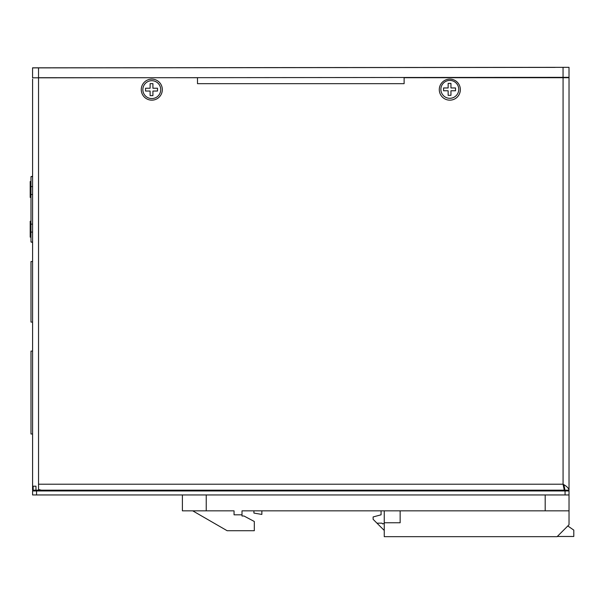 <?xml version="1.0" encoding="UTF-8"?>
<svg xmlns="http://www.w3.org/2000/svg" width="604" height="604" viewBox="0 0 604 604"><rect width="100%" height="100%" fill="white"/><g stroke="black" fill="none" stroke-linecap="round" stroke-linejoin="round"><path stroke-width="0.91" d="M33.167 486.205L35.976 486.205L33.167 486.205L33.167 490.176L32.586 490.176L32.586 79.101M565.51 490.176L569.028 490.969L32.586 490.969L36.104 490.176M569.028 494.948L569.028 490.969L32.586 490.969L32.586 494.948L569.028 494.948L569.028 510.841L545.193 510.841L545.193 494.948M564.264 486.205L563.071 484.219C566.688 486.205 568.681 488.191 569.028 490.176L569.028 77.712L404.121 77.712L404.121 83.669L197.493 83.669L197.493 77.712L38.535 77.712M460.354 89.626A10.532 10.532 0 0 0 449.821 79.101A10.532 10.532 0 0 0 439.289 89.626A10.532 10.532 0 0 0 449.821 100.158A10.532 10.532 0 0 0 460.354 89.626M162.325 89.626A10.532 10.532 0 0 0 151.793 79.101A10.532 10.532 0 0 0 141.268 89.626A10.532 10.532 0 0 0 151.793 100.158A10.532 10.532 0 0 0 162.325 89.626M33.167 490.176L35.976 490.176L35.976 486.205M35.976 490.176L64.371 490.176M32.571 77.818L32.563 67.822L569.013 67.331L32.563 67.882L32.571 77.818L38.535 77.818L38.543 490.176M38.543 484.219L563.071 484.219L564.264 490.176L41.351 490.176L38.543 489.474M564.264 486.658L564.264 490.176M569.028 490.176L565.057 490.176L563.071 484.219L563.071 77.712M564.657 487.738L564.657 490.176L565.057 490.176M569.021 77.335L569.013 67.399L569.021 77.335L38.535 77.818L38.528 67.882M569.021 77.267L569.013 67.331L569.021 77.267M555.106 67.399L46.47 67.867L555.106 67.399M32.586 186.591L30.993 186.591L30.993 176.655L32.586 176.655M30.993 186.591L30.993 242.023L32.586 242.023M32.586 224.137L30.993 224.137M30.993 232.087L32.586 232.087M30.993 194.533L32.586 194.533M32.586 242.446L30.993 242.023M30.993 176.655L32.586 176.225M30.993 181.525L30.2 181.525L30.2 197.417L30.993 197.417M30.993 237.153L30.2 237.153L30.2 221.26L30.993 221.26M32.586 322.091L30.993 322.091L30.993 261.532L32.586 261.532M563.162 77.712L564.846 77.674M142.854 89.634A8.939 8.939 0 0 1 151.793 80.694A8.939 8.939 0 0 1 160.732 89.634A8.939 8.939 0 0 1 151.793 98.573A8.939 8.939 0 0 1 142.854 89.634M152.918 88.237L157.508 88.237L157.508 91.03L152.918 91.03L152.918 95.621L150.117 95.621L150.117 91.03L145.534 91.03L145.534 88.237L150.117 88.237L150.117 83.646L152.918 83.646L152.918 88.237M440.882 89.362A8.939 8.939 0 0 1 449.821 80.423A8.939 8.939 0 0 1 458.761 89.362A8.939 8.939 0 0 1 449.821 98.301A8.939 8.939 0 0 1 440.882 89.362M450.946 87.965L455.529 87.965L455.529 90.766L450.946 90.766L450.946 95.349L448.145 95.349L448.145 90.766L443.562 90.766L443.562 87.965L448.145 87.965L448.145 83.375L450.946 83.375L450.946 87.965M182.393 494.948L182.393 510.841L234.05 510.841L234.05 514.812L242 514.812L242 510.841L545.193 510.841M263.457 510.841L242 510.841M400.15 510.841L400.15 522.762L384.257 522.762L384.257 536.669L557.107 536.669L569.028 524.748L569.028 510.841M384.257 510.841L384.257 522.762M192.721 510.841L227.134 530.712L254.314 530.712L254.314 521.494L243.986 516.005L242 516.005L242 514.812M261.864 510.841L261.864 514.419L253.922 513.083L253.922 510.841M567.813 525.963L573.8 530.116L573.8 536.473L557.311 536.473M384.257 530.455L373.129 519.327L373.129 516.941L381.079 514.812L381.079 510.841M384.257 523.298L382.725 523.955L381.924 523.162L376.956 523.162M32.586 351.098L30.993 351.098L30.993 433.989L32.586 433.989M565.057 494.948L565.057 490.969M36.557 490.969L36.557 494.948M563.056 77.335L563.049 67.406M206.236 494.948L206.236 510.841"/></g></svg>
